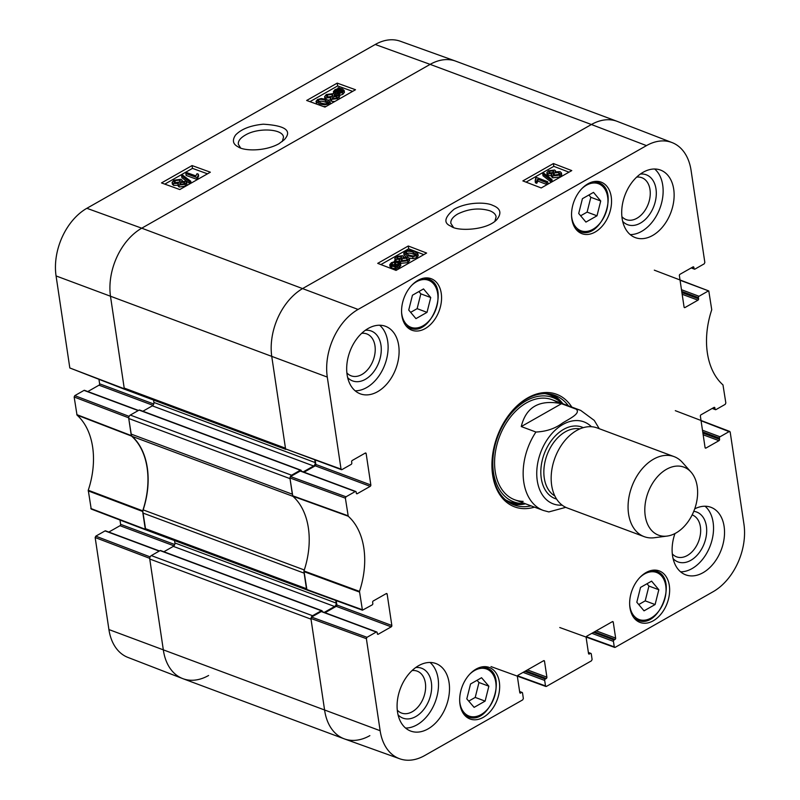 <?xml version="1.0" encoding="UTF-8"?>
<svg xmlns="http://www.w3.org/2000/svg" width="800" height="800" viewBox="0 0 800 800"><rect width="100%" height="100%" fill="white"/><g stroke="black" fill="none" stroke-linecap="round" stroke-linejoin="round"><path stroke-width="1.2" d="M290.28 476.77A2.67 1.82 -69.5 0 1 291.57 475.21L130.31 415.08A2.67 1.82 110.5 0 0 128.75 418.5L131.07 434.07A5.34 3.63 110.5 0 0 132.19 436.39L292.93 496.33M301.33 471.17L301.26 470.73A1.07 0.73 110.5 0 0 300.36 470.22L291.57 475.21M130.31 415.08L139.09 410.09A1.07 0.73 -69.5 0 1 139.61 410.02L300.87 470.16M128.75 418.5L290.01 478.64L292.34 494.21L131.07 434.07M304.3 569.97L143.17 509.88A5.34 3.63 110.5 0 0 142.87 513.01L304.13 573.15L306.46 588.71L145.2 528.57A2.67 1.82 110.5 0 0 146.17 529.99L306.81 589.89M335.78 600.48L336.17 603.09A2.67 1.82 -69.5 0 1 334.61 606.51L324.24 612.4M322.33 611.69L322.26 611.24A1.07 0.73 110.5 0 0 321.36 610.74L312.57 615.73L151.31 555.59A2.67 1.82 110.5 0 0 149.75 559.02L163.4 650.35A53.4 36.35 110.5 0 0 182.94 678.69L344.2 738.82A53.4 36.35 110.5 0 0 369.86 735.63M311.28 617.29A2.67 1.82 -69.5 0 1 312.57 615.73M149.75 559.02L311.01 619.16L324.66 710.49A53.4 36.35 110.5 0 0 344.2 738.82M365.07 453.18L366.15 453.58A1.07 0.73 110.5 0 0 365.25 453.08L352.26 460.46A1.07 0.73 110.5 0 0 351.64 461.83L351.81 463A1.07 0.73 -69.5 0 1 351.19 464.37L341.95 469.62L341.04 469.12L327.29 377.08A52.7 35.87 -69.5 0 1 358.08 309.44L646.47 145.62A52.7 35.87 -69.5 0 1 672.07 142.58L617.34 121.42A53.4 36.35 110.5 0 0 591.41 124.51L430.14 64.37L141.74 228.19L430.14 64.37A53.4 36.35 110.5 0 1 455.8 61.18L617.06 121.31A53.4 36.35 110.5 0 0 591.41 124.51L303.01 288.33A53.4 36.35 110.5 0 0 271.81 356.86L285.46 448.2L124.2 388.06A2.67 1.82 110.5 0 0 125.17 389.47L285.81 449.38M314.78 459.97L315.17 462.57A2.67 1.82 -69.5 0 1 313.61 466L303.24 471.89M142.87 411.24L152.34 405.86A2.67 1.82 110.5 0 0 153.9 402.43L153.55 400.06M124.94 389.35L124.3 388.76L110.55 296.72A53.4 36.35 -69.5 0 1 141.74 228.19A53.4 36.35 110.5 0 0 110.55 296.72L124.2 388.06M151.31 555.59L160.09 550.6A1.07 0.73 -69.5 0 1 160.61 550.54L321.87 610.67M163.87 551.75L173.34 546.37A2.67 1.82 110.5 0 0 174.9 542.95L174.55 540.57M142.87 513.01L145.2 528.57M143.17 509.88A72.09 49.07 110.5 0 0 132.19 436.39M561.51 403.7L576.17 409.17C581.31 413.44 568.8 419.05 562.55 423.03C555.17 428.56 546.29 431.56 535.93 432.03L521.27 426.56L561.51 403.7C539.43 399.32 526.02 406.94 521.27 426.56M548.87 511.92L565.77 507.34M675.98 532.99A36.31 24.72 -69.5 0 1 667.11 536.08A36.31 24.72 -69.5 0 1 648.06 492.51A36.31 24.72 -69.5 0 1 690.99 472.05A36.31 24.72 -69.5 0 1 696.18 503.95A36.31 24.72 -69.5 0 1 675.98 532.99M667.11 536.08L654.3 537.74A42.72 29.08 -69.5 0 1 644.21 536.66A42.72 29.08 -69.5 0 1 631.89 486.48A42.72 29.08 -69.5 0 1 674.06 456.61A42.72 29.08 -69.5 0 1 682.4 462.41L690.99 472.05M644.21 536.66L567.31 507.99A42.72 29.08 -69.5 0 1 554.99 457.8A42.72 29.08 -69.5 0 1 597.16 427.93L674.06 456.61M348.24 516.23L345.38 498.16L346.01 496.79L290.53 476.57L289.91 477.94L292.8 496.21A72.09 49.07 -69.5 0 1 303.97 570.97L306.96 589.98L362.44 610.2L359.48 591.39A72.79 49.55 110.5 0 0 348.24 516.23L292.8 496.21M386.07 593.7L387.15 594.1A1.07 0.73 110.5 0 0 386.25 593.6L373.26 600.97A1.07 0.73 110.5 0 0 372.64 602.34L372.81 603.51A1.07 0.73 -69.5 0 1 372.19 604.89L362.44 610.2M387.15 594.1L391.84 625.48L336.86 604.98A1.07 0.73 -69.5 0 1 336.24 606.35L391.22 626.85A1.07 0.73 110.5 0 0 391.84 625.48M391.22 626.85L378.23 634.23L377.37 633.91M376.25 632.05L367.01 637.3L311.53 617.08L321.27 611.55L376.25 632.05A1.07 0.73 -69.5 0 1 377.15 632.55L377.33 633.73A1.07 0.73 110.5 0 0 378.23 634.23M519.65 691.78L521.62 692.51A1.07 0.73 -69.5 0 1 522.53 693.02L523.35 698.49L522.72 699.86L424.74 755.52A52.7 35.87 -69.5 0 1 399.69 758.77A52.7 35.87 -69.5 0 1 380.14 730.71L366.38 638.67L367.01 637.3M521.62 692.51L519.81 692.74M543.43 660.82L544.51 661.22A1.07 0.73 110.5 0 0 543.6 660.72L518.01 675.26A1.07 0.73 110.5 0 0 517.39 676.63L519.77 692.55A1.07 0.73 110.5 0 0 520.67 693.06M544.51 661.22L546.89 677.15L527.44 669.9M525.74 670.87L546.26 678.52A1.07 0.73 110.5 0 0 546.89 677.15M546.26 678.52L545.31 679.06L524.79 671.41M523.08 672.38L544.68 680.43A1.07 0.73 -69.5 0 1 545.31 679.06M544.68 680.43L545.5 685.91L517.54 675.78M588.41 652.72L590.38 653.46A1.07 0.73 -69.5 0 1 591.28 653.96L592.1 659.44L591.48 660.81L546.41 686.41L545.5 685.91M590.38 653.46L588.57 653.68M612.18 621.77L613.26 622.17A1.07 0.73 110.5 0 0 612.36 621.67L586.77 636.2A1.07 0.73 110.5 0 0 586.14 637.57L588.52 653.5A1.07 0.73 110.5 0 0 589.43 654M613.26 622.17L615.64 638.09L596.2 630.84M594.5 631.81L615.02 639.46A1.07 0.73 110.5 0 0 615.64 638.09M615.02 639.46L614.06 640.01L593.54 632.35M591.84 633.32L613.44 641.38A1.07 0.73 -69.5 0 1 614.06 640.01M613.44 641.38L614.26 646.85L586.3 636.72M701.06 420.76L730.18 432.03L743.93 524.06A52.7 35.87 -69.5 0 1 713.14 591.7L615.16 647.36L614.26 646.85M729.27 431.52L720.03 436.77L702.48 430.23M702.73 431.92L719.41 438.14A1.07 0.73 -69.5 0 1 720.03 436.77M719.41 438.14L719.58 439.31L702.9 433.09M703.16 434.79L718.96 440.68A1.07 0.73 110.5 0 0 719.58 439.31M718.96 440.68L705.97 448.06L705.11 447.74M713.81 407.53L714.89 407.93A1.07 0.73 110.5 0 0 713.99 407.43L701 414.81A1.07 0.73 110.5 0 0 700.38 416.18L705.07 447.56A1.07 0.73 110.5 0 0 705.97 448.06M714.89 407.93L715.07 409.1L712.64 408.2M680.06 280.25L708.79 290.95L711.74 309.75A72.79 49.55 110.5 0 0 722.98 384.91L725.84 402.99L725.21 404.36L715.97 409.61A1.07 0.73 -69.5 0 1 715.07 409.1M708.27 291.01L699.03 296.26L681.48 289.71M681.73 291.41L698.41 297.63A1.07 0.73 -69.5 0 1 699.03 296.26M698.41 297.63L698.58 298.8L681.9 292.58M682.16 294.28L697.96 300.17A1.07 0.73 110.5 0 0 698.58 298.8M697.96 300.17L684.97 307.55L684.11 307.23M692.81 267.02L693.89 267.42A1.07 0.73 110.5 0 0 692.99 266.92L680 274.29A1.07 0.73 110.5 0 0 679.38 275.66L684.07 307.04A1.07 0.73 110.5 0 0 684.97 307.55M693.89 267.42L694.07 268.59L691.64 267.68M672.07 142.58A52.7 35.87 -69.5 0 1 691.08 170.44L704.84 262.47L704.21 263.84L694.97 269.09A1.07 0.73 -69.5 0 1 694.07 268.59M366.15 453.58L370.84 484.97L315.86 464.46A1.07 0.73 -69.5 0 1 315.24 465.83L370.22 486.34A1.07 0.73 110.5 0 0 370.84 484.97M370.22 486.34L357.23 493.71L356.37 493.39M290.53 476.57L300.27 471.04L355.25 491.54A1.07 0.73 -69.5 0 1 356.15 492.04L356.33 493.21A1.07 0.73 110.5 0 0 357.23 493.71M355.25 491.54L346.01 496.79M595.15 232.04A27.5 18.72 -69.5 0 1 581.94 233.68A27.5 18.72 -69.5 0 1 574.01 201.38A27.5 18.72 -69.5 0 1 601.16 182.15A27.5 18.72 -69.5 0 1 611.29 205.46A27.5 18.72 -69.5 0 1 595.15 232.04M653.25 620.79A27.5 18.72 -69.5 0 1 640.04 622.44A27.5 18.72 -69.5 0 1 632.11 590.13A27.5 18.72 -69.5 0 1 659.26 570.91A27.5 18.72 -69.5 0 1 669.39 594.21A27.5 18.72 -69.5 0 1 653.25 620.79M483.27 717.35A27.5 18.72 -69.5 0 1 470.06 718.99A27.5 18.72 -69.5 0 1 462.13 686.69A27.5 18.72 -69.5 0 1 489.28 667.46A27.5 18.72 -69.5 0 1 499.41 690.77A27.5 18.72 -69.5 0 1 483.27 717.35M425.17 328.59A27.5 18.72 -69.5 0 1 411.96 330.24A27.5 18.72 -69.5 0 1 404.03 297.93A27.5 18.72 -69.5 0 1 431.18 278.7A27.5 18.72 -69.5 0 1 441.31 302.01A27.5 18.72 -69.5 0 1 425.17 328.59M652.65 235.46A36.04 24.54 -69.5 0 1 635.33 237.62A36.04 24.54 -69.5 0 1 624.93 195.27A36.04 24.54 -69.5 0 1 660.52 170.07A36.04 24.54 -69.5 0 1 673.8 200.62A36.04 24.54 -69.5 0 1 652.65 235.46M694.71 508.86A36.04 24.54 -69.5 0 1 710.92 507.3A36.04 24.54 -69.5 0 1 724.2 537.85A36.04 24.54 -69.5 0 1 703.05 572.69A36.04 24.54 -69.5 0 1 685.73 574.85A36.04 24.54 -69.5 0 1 674.96 533.55M428.02 728.92A36.04 24.54 -69.5 0 1 410.7 731.07A36.04 24.54 -69.5 0 1 400.31 688.73A36.04 24.54 -69.5 0 1 435.89 663.53A36.04 24.54 -69.5 0 1 449.17 694.08A36.04 24.54 -69.5 0 1 428.02 728.92M377.62 391.68A36.04 24.54 -69.5 0 1 360.3 393.84A36.04 24.54 -69.5 0 1 349.91 351.49A36.04 24.54 -69.5 0 1 385.49 326.29A36.04 24.54 -69.5 0 1 398.77 356.84A36.04 24.54 -69.5 0 1 377.62 391.68M571.82 407.09A60.07 40.89 110.5 0 0 527.73 397.88A60.07 40.89 110.5 0 0 507.76 416.5A60.07 40.89 110.5 0 0 492.25 458.09A60.07 40.89 110.5 0 0 534.5 507.15M415.95 318.64L408.73 310.04L412.45 295.22L423.52 288.93L430.74 297.54L427.02 312.35L415.95 318.64M485.12 701.11L474.12 707.36L466.81 698.88L470.55 683.98L481.56 677.73L488.86 686.2L485.12 701.11L475.22 697.42L478.97 682.51L477.05 680.29M644.03 610.84L636.81 602.24L640.53 587.42L651.6 581.13L658.82 589.74L655.1 604.55L644.03 610.84M585.93 222.09L578.71 213.48L582.43 198.67L593.5 192.38L600.72 200.98L597 215.8L585.93 222.09M355.76 491.47L300.78 470.97A1.07 0.73 110.5 0 0 300.27 471.04M304.05 472.19L315.24 465.83M315.86 464.46L315.22 460.13M646.47 145.62L591.41 124.51L303.01 288.33A53.4 36.35 110.5 0 0 271.81 356.86L285.57 448.9L341.44 469.69M311.53 617.08L310.91 618.45L324.66 710.49A53.4 36.35 110.5 0 0 344.48 738.93L399.69 758.77M376.76 631.99L321.78 611.49A1.07 0.73 110.5 0 0 321.27 611.55M325.05 612.7L336.24 606.35M336.86 604.98L336.22 600.64M410.66 312.34L417.13 308.66L420.84 293.85L418.92 291.55M427.02 312.35L417.13 308.66M430.74 297.54L420.84 293.85M580.64 215.78L587.11 212.11L590.83 197.29L588.9 194.99M597 215.8L587.11 212.11M600.72 200.98L590.83 197.29M638.74 604.54L645.21 600.86L648.93 586.05L647 583.75M655.1 604.55L645.21 600.86M658.82 589.74L648.93 586.05M468.73 701.11L475.22 697.42M488.86 686.2L478.97 682.51M511.39 503.77A58.47 39.8 110.5 0 0 525.55 503.81M562.86 403.75A58.47 39.8 110.5 0 0 552.14 394.5M562.1 403.46A55.7 37.92 110.5 0 0 560.49 402.02A55.7 37.92 110.5 0 0 526.03 400.86A55.7 37.92 110.5 0 0 492.85 460.92A55.7 37.92 110.5 0 0 522.62 503.56A55.7 37.92 110.5 0 0 524.78 503.52M558.14 403A53.4 36.35 110.5 0 0 526.41 402.91A53.4 36.35 110.5 0 0 494.61 460.49A53.4 36.35 110.5 0 0 523.15 501.37M546.27 182.54L537.66 179.23L536.48 181.46L535.17 180.95L535.72 178.01L536.62 177.5L547.68 181.74L546.27 182.54L546.54 184.4L537.93 181.1L537.66 179.23M537.93 181.1L536.74 183.32L536.48 181.46M536.74 183.32L535.43 182.82L535.17 180.95M535.95 178.63L535.92 179.42M546.54 184.4L547.95 183.61L547.68 181.74M542.74 173.89L543.88 173.24L551.94 179.49L550.81 180.14L542.74 173.89L543.01 175.75L551.07 182L550.81 180.14M551.07 182L552.21 181.36L551.94 179.49M549.36 172.92L549.54 171.22L553.15 170.84L553 172.53L549.36 172.92L548.7 172.29M553.41 172.7L549.81 173.08M553.36 172.3L553.15 170.84L553.83 171.48M559 174.4L553.93 175.11M553.98 175.13L553.06 174.28L554.06 172.98L558.68 172.51L559.61 173.35L558.57 174.67L553.98 175.13M547.96 173.76L546.84 172.71L548.41 170.81L554.6 170.02L555.54 170.87L555.12 171.82L560.11 171.68L561.44 172.92L559.67 175.1L552.52 175.95L551.27 174.85L551.93 173.64L547.96 173.76L548.23 175.63L547.11 174.58L546.84 172.71M561.44 172.92L561.71 174.79L559.94 176.97L552.79 177.82L551.54 176.72L551.27 174.85M552.2 175.5L548.23 175.63M398.74 264.86L395.79 264.1L395.52 262.23L397.8 262.68L399.22 263.86L398.12 265.29L395.82 266.03L395.52 262.23M395.79 264.1L395.94 266.01M394.58 262.27L394.87 266.08L392.55 265.64L391.08 264.46L392.22 263.01L394.58 262.27M394.84 264.14L391.85 265.32M394.46 260.8L398.82 262.08L400.55 263.6L398.99 265.59L395 267.63L394.92 266.72L391.52 266.23L389.77 264.7L391.38 262.69L394.53 261.66L394.46 260.8M395.53 261.57L395.4 260.67M400.55 263.6L400.82 265.47L399.25 267.46L396.13 268.5L395.87 266.63M396.13 268.5L395.93 267.49M396.2 269.36L395.26 269.5L395 267.63M395.19 268.59L391.79 268.1L390.04 266.57L389.77 264.7M397.29 258.58L397.47 256.87L401.08 256.5L400.93 258.19L397.29 258.58L396.63 257.95M401.34 258.36L397.74 258.74M401.28 257.96L401.08 256.5L401.76 257.14M406.61 258.17L407.53 259.01L406.5 260.33L401.91 260.79L400.99 259.94L401.99 258.64L406.61 258.17L406.88 260.04L401.86 260.77M395.89 259.42L394.77 258.37L396.34 256.46L402.53 255.68L403.47 256.53L403.05 257.48L408.04 257.34L409.37 258.58L407.6 260.76L400.45 261.61L399.2 260.51L399.86 259.3L395.89 259.42L396.16 261.29L395.44 260.89M395.24 260.69L394.77 258.37M409.37 258.58L409.63 260.45L407.87 262.63L400.49 263.38M399.47 262.38L399.2 260.51M400.13 261.16L396.16 261.29M405.59 253.02L406.34 251.84C407.45 250.92 409.72 251.06 413.15 252.27L416.14 254.19L415.38 255.29C414.28 256.21 412.01 256.07 408.58 254.86L405.55 252.89M415.6 255.15L413.42 254.13C409.99 252.93 407.72 252.79 406.61 253.71L406.41 253.84M405.24 251.4C407.61 249.98 410.73 250 414.6 251.44L417.93 253.87L416.48 255.71L412.75 256.76L407.13 255.68L403.78 253.25L405.24 251.4M417.93 253.87L418.2 255.74L416.75 257.58L413.02 258.63L409.21 258.15M406.05 256.97L404.05 255.12L403.78 253.25M568.99 172.17L553.82 166.35L526.05 182.13M423.84 254.62L408.67 248.81L380.89 264.58M541.22 187.95L522.86 180.91L553.42 163.55L571.77 170.59L541.22 187.95M553.42 163.55L553.82 166.35M396.06 270.4L377.71 263.36L408.27 246L426.62 253.04L396.06 270.4M408.27 246L408.67 248.81M453.43 227.33L450.83 223.3C450.53 220.01 452.83 216.9 457.74 213.99C468.62 208.72 479.31 207.64 489.81 210.77C493.57 212.24 495.67 214.25 496.11 216.81L494.89 221.27M454.22 209.12C444.29 217.48 443.25 223.19 451.1 226.25C456.85 231.48 487.02 230.56 496.9 219.51C501.94 213.09 500.54 208.37 492.71 205.37C486.85 202.25 468.05 201.53 454.22 209.12M622.69 221.38A26.64 18.13 110.5 0 0 653.92 206.08A26.64 18.13 110.5 0 0 640.34 174.07M636.67 177.11A22.36 15.22 -69.5 0 1 641.81 177.7A22.36 15.22 -69.5 0 1 648.26 203.97A22.36 15.22 -69.5 0 1 626.18 219.6A22.36 15.22 -69.5 0 1 621.91 216.67M630.2 234.59A36.04 24.54 110.5 0 0 641.65 231.36A36.04 24.54 110.5 0 0 662.11 200.72A36.04 24.54 110.5 0 0 654.65 169M347.67 377.6A26.64 18.13 110.5 0 0 378.89 362.3A26.64 18.13 110.5 0 0 365.31 330.29M361.64 333.34A22.36 15.22 -69.5 0 1 366.78 333.92A22.36 15.22 -69.5 0 1 373.23 360.19A22.36 15.22 -69.5 0 1 351.15 375.83A22.36 15.22 -69.5 0 1 346.89 372.9M355.17 390.81A36.04 24.54 110.5 0 0 366.63 387.58A36.04 24.54 110.5 0 0 387.09 356.95A36.04 24.54 110.5 0 0 379.63 325.22M398.07 714.84A26.64 18.13 110.5 0 0 429.29 699.54A26.64 18.13 110.5 0 0 415.71 667.53M412.04 670.57A22.36 15.22 -69.5 0 1 417.18 671.15A22.36 15.22 -69.5 0 1 423.63 697.43A22.36 15.22 -69.5 0 1 401.55 713.06A22.36 15.22 -69.5 0 1 397.29 710.13M405.57 728.04A36.04 24.54 110.5 0 0 417.03 724.82A36.04 24.54 110.5 0 0 437.49 694.18A36.04 24.54 110.5 0 0 430.03 662.46M673.09 558.61A26.64 18.13 110.5 0 0 703.5 545.31A26.64 18.13 110.5 0 0 693.77 511.33M692.15 514.91A22.36 15.22 -69.5 0 1 692.21 514.93A22.36 15.22 -69.5 0 1 698.66 541.2A22.36 15.22 -69.5 0 1 676.58 556.84A22.36 15.22 -69.5 0 1 672.31 553.91M680.6 571.82A36.04 24.54 110.5 0 0 692.05 568.59A36.04 24.54 110.5 0 0 712.51 537.96A36.04 24.54 110.5 0 0 705.05 506.23M507.58 416.75A58.47 39.8 -69.5 0 1 526.84 398.87A58.47 39.8 -69.5 0 1 554.94 395.38A58.47 39.8 -69.5 0 1 568.36 405.8M531.05 505.86A58.47 39.8 -69.5 0 1 514.08 504.95A58.47 39.8 -69.5 0 1 492.28 457.78M240.57 147.93L238.34 144.28C237.96 141.09 240.26 138.04 245.26 135.14C257.94 127.31 283.15 128.76 283.49 137.26L282.29 141.5M150.13 556.89L95.79 536.16L95.16 537.53L108.92 629.56A52.7 35.87 110.5 0 0 127.93 657.42L182.66 678.58A53.4 36.35 -69.5 0 1 163.4 650.35L149.64 558.31L150.01 557.15M95.79 536.16L105.03 530.91L159.2 551.11M159.47 550.95L105.54 530.84A1.07 0.73 110.5 0 0 105.03 530.91M108.81 532.06L120 525.71L173.99 545.84M174.75 544.52L120.62 524.34A1.07 0.73 -69.5 0 1 120 525.71M120.62 524.34L119.98 520.03M129.13 416.38L74.79 395.64L74.16 397.01L77.02 415.09A72.79 49.55 -69.5 0 1 88.26 490.25L91.21 509.05L145.69 529.84L142.71 510.83A72.09 49.07 110.5 0 0 131.53 436.07L128.64 417.8L129.01 416.63M74.79 395.64L84.03 390.39L138.2 410.59M138.47 410.44L84.54 390.33A1.07 0.73 110.5 0 0 84.03 390.39M87.81 391.55L99 385.19L152.99 405.33M153.75 404.01L99.62 383.82A1.07 0.73 -69.5 0 1 99 385.19M99.62 383.82L98.98 379.52M375.26 44.48L430.14 64.37A53.4 36.35 -69.5 0 1 455.52 61.07L400.31 41.23A52.7 35.87 110.5 0 0 375.26 44.48L86.86 208.3A52.7 35.87 110.5 0 0 56.07 275.94L69.82 367.97L124.69 389.33M208.59 675.49A53.4 36.35 -69.5 0 1 182.66 678.58M187.26 172.78L195.84 175.89L197.03 173.7L198.33 174.17L197.78 177.05L196.87 177.57L185.85 173.57L187.26 172.78M197.86 177.61L198.63 176.05L198.33 174.17M197.54 176.48L198.07 178.93L197.16 179.45L196.87 177.57M197.16 179.45L186.14 175.45L185.85 173.57M190.75 181.18L189.61 181.82L181.59 175.82L182.72 175.18L190.75 181.18L191.04 183.05L189.91 183.7L189.61 181.82M189.91 183.7L181.88 177.7L181.59 175.82M184.36 183.61L184.14 182.21L183.96 183.87L180.35 184.29L180.51 182.63L184.14 182.21L184.79 182.81M180.35 184.29L179.68 183.68M184.44 184.09L180.8 184.51M179.54 180.11L180.45 180.92L179.45 182.21L174.84 182.73L173.92 181.93L174.95 180.62L179.54 180.11L179.82 181.97M179.83 181.99L174.86 182.74M185.54 181.37L186.65 182.37L185.09 184.26L178.9 185.11L177.97 184.3L178.39 183.35L173.41 183.56L172.09 182.38L173.86 180.22L180.99 179.29L182.24 180.34L181.58 181.54L185.54 181.37M186.65 182.37L186.94 184.24L185.38 186.14L179.19 186.99L178.26 186.18L177.97 184.3M178.68 185.23L173.7 185.44L172.38 184.26L172.09 182.38M338.4 92.94L334.71 91.4L335.81 89.98L338.11 89.23L338.4 92.94M338.41 91.11L335.51 92.26M337.23 91.37L336.94 89.49M339.34 92.88L339.06 89.16L342.83 90.69L341.69 92.13L339.34 92.88M342.3 91.72L339.35 91.04L339.49 92.85M339.35 91.04L339.06 89.16M340.52 91.14L340.23 89.26M339.45 94.31L335.11 93.12L333.38 91.67L334.95 89.69L338.07 88.64L338 87.8L342.4 88.97L344.14 90.43L342.53 92.43L339.39 93.48L339.74 96.19L338.97 96.31M338.76 96.08L338.51 94.46M338.74 95.46L334.72 94.71M333.71 93.7L333.38 91.67M339.08 88.54L338.94 87.66M344.14 90.43L344.43 92.31L342.82 94.31L339.68 95.36L339.39 93.48M339.68 95.36L339.74 96.19M336.84 97.92L336.62 96.53L336.43 98.19L332.83 98.61L332.99 96.95L336.62 96.53L337.27 97.12M332.83 98.61L332.15 98M336.91 98.4L333.28 98.83M332.01 94.43L332.93 95.23L331.93 96.52L327.32 97.05L326.4 96.24L327.43 94.94L332.01 94.43L332.3 96.28L327.34 97.06M338.02 95.68L339.13 96.68L337.56 98.58L331.38 99.43L330.45 98.61L330.87 97.67L325.88 97.88L324.57 96.7L326.34 94.53L333.47 93.61L334.72 94.66L334.06 95.86L338.02 95.68M339.13 96.68L339.41 98.88M334.82 101.5L331.67 101.31L330.74 100.49L330.45 98.61M330.62 99.72L328.25 100.08M324.98 98.92L324.57 96.7M327.74 103.12L325.63 102.18C322.21 101.05 319.95 100.94 318.85 101.85L318.66 101.97M328.36 102.3L327.56 103.22C326.45 104.14 324.19 104.03 320.77 102.9L317.8 101.07L318.56 99.98C319.66 99.06 321.92 99.17 325.34 100.3L328.35 102.18M328.66 103.64C326.29 105.05 323.18 105.08 319.32 103.72L316 101.41L317.45 99.58L321.19 98.51L326.79 99.48L330.12 101.8L328.66 103.64L328.85 104.89M326.02 106.49L323.31 106.51M316.82 104.16L316 101.41M330.12 101.8L330.41 104M207.49 173.82L192.5 168.38L164.79 184.12M352.65 91.37L337.65 85.93L309.95 101.67M192.06 165.57L210.35 172.2L179.79 189.55L161.5 182.93L192.06 165.57L192.5 168.38M337.21 83.12L355.5 89.74L324.95 107.1L306.65 100.47L337.21 83.12L337.65 85.93M278.94 143.74L284.21 139.78C292.53 130.74 285.54 125.55 263.24 124.2C250.49 125.46 241.26 129.07 235.56 135.04C232.04 140.26 232.89 144.18 238.12 146.83C243.76 151.03 264.59 151.68 278.94 143.74M300.36 470.22L139.09 410.09M321.36 610.74L160.09 550.6M336.17 603.09L174.9 542.95M334.61 606.51L173.34 546.37M315.17 462.57L153.9 402.43M313.61 466L152.34 405.86M327.29 377.08L56.07 275.94M380.14 730.71L108.92 629.56M358.08 309.44L141.74 228.19L86.86 208.3M548.87 511.93L543.34 510.45A53.4 36.35 -69.5 0 1 535.93 432.03M562.17 505.15A43.79 29.81 -69.5 0 1 540.67 452.46A43.79 29.81 -69.5 0 1 591.42 426.71M576.17 409.17A53.4 36.35 -69.5 0 1 580.66 410.38L552.07 399.72M554.86 495.95A36.04 24.54 -69.5 0 1 547.07 454.85A36.04 24.54 -69.5 0 1 579.87 428.88M556.62 499.09A38.18 25.99 -69.5 0 1 544.24 453.79A38.18 25.99 -69.5 0 1 583.26 427.66M411.65 285.41A25.1 17.08 -69.5 0 1 416.45 281.77A25.1 17.08 -69.5 0 1 437.76 294.12A25.1 17.08 -69.5 0 1 422.17 326.26A25.1 17.08 -69.5 0 1 401.59 312.39M469.75 674.16A25.1 17.08 -69.5 0 1 495.03 678.95A25.1 17.08 -69.5 0 1 481.93 714.08A25.1 17.08 -69.5 0 1 459.69 701.14M639.74 577.61A25.1 17.08 -69.5 0 1 644.53 573.97A25.1 17.08 -69.5 0 1 665.84 586.32A25.1 17.08 -69.5 0 1 650.25 618.46A25.1 17.08 -69.5 0 1 629.67 604.59M581.64 188.85A25.1 17.08 -69.5 0 1 586.43 185.22A25.1 17.08 -69.5 0 1 607.74 197.56A25.1 17.08 -69.5 0 1 592.15 229.71A25.1 17.08 -69.5 0 1 571.58 215.83M405.79 325.52A26.17 17.81 110.5 0 0 409.86 328.03C431.25 337.74 450.67 285.67 428.15 279A26.17 17.81 110.5 0 0 423.43 278.23M575.77 228.97A26.17 17.81 110.5 0 0 579.84 231.48C601.23 241.19 620.66 189.11 598.13 182.44A26.17 17.81 110.5 0 0 593.41 181.67M633.87 617.73A26.17 17.81 110.5 0 0 637.94 620.23C659.33 629.94 678.75 577.87 656.23 571.2A26.17 17.81 110.5 0 0 651.51 570.43M463.89 714.28A26.17 17.81 110.5 0 0 467.96 716.79C489.35 726.5 508.77 674.42 486.24 667.75A26.17 17.81 110.5 0 0 481.52 666.98M510.31 503.2A58.21 39.62 110.5 0 0 525.13 503.66M562.45 403.59A58.21 39.62 110.5 0 0 550.95 394.23M505.4 499.73A57.04 38.83 110.5 0 0 518.68 503.48L522.62 503.56M560.49 402.02L557.46 399.5A57.04 38.83 110.5 0 0 544.97 393.64M549.8 173.05L549.54 171.22M554.33 174.85L554.06 172.98M558.95 174.38L558.68 172.51M559.94 176.97L559.67 175.1M552.79 177.82L552.52 175.95M398.07 264.55L397.8 262.68M392.49 264.87L392.22 263.01M399.25 267.46L398.99 265.59M397.75 268.13L397.49 266.26M391.79 268.1L391.52 266.23M397.73 258.71L397.47 256.87M402.26 260.51L401.99 258.64M407.87 262.63L407.6 260.76M400.72 263.48L400.45 261.61M406.61 253.71L406.34 251.84M413.42 254.13L413.15 252.27M416.75 257.58L416.48 255.71M413.02 258.63L412.75 256.76M407.34 257.13L407.13 255.68M348.01 515.76L292.57 495.74M359.48 591.39L303.97 570.97M303.91 571.61L359.41 592.03M289.91 477.94L345.38 498.16M341.04 469.12L285.57 448.9M362.04 609.63L306.57 589.41M310.91 618.45L366.38 638.67M180.78 184.41L180.51 182.63M175.25 182.5L174.95 180.62M185.38 186.14L185.09 184.26M179.19 186.99L178.9 185.11M173.7 185.44L173.41 183.56M336.1 91.86L335.81 89.98M341.67 91.45L341.38 89.57M337.01 95.39L336.72 93.52M335.4 95L335.11 93.12M342.82 94.31L342.53 92.43M333.26 98.73L332.99 96.95M327.72 96.81L327.43 94.94M337.76 99.82L337.56 98.58M331.67 101.31L331.38 99.43M326.1 99.24L325.88 97.88M325.63 102.18L325.34 100.3M318.85 101.85L318.56 99.98M319.54 105.15L319.32 103.72M131.3 435.6L76.8 414.62M77.02 415.09L131.53 436.07M74.16 397.01L128.64 417.8M142.71 510.83L88.26 490.25M88.19 490.88L142.64 511.47M145.3 529.27L90.82 508.49M95.16 537.53L149.64 558.31M124.3 388.76L69.82 367.97M599.26 428.72L594.26 420.41L580.66 410.38M543.34 510.45L514.75 499.78M428.15 279L425.31 277.94M409.86 328.03L407.03 326.97M598.13 182.44L595.29 181.39M579.84 231.48L577.01 230.42M656.23 571.2L653.39 570.14M637.94 620.23L635.11 619.17M486.24 667.75L483.41 666.7M467.96 716.79L465.13 715.73M555.54 170.87L555.65 171.66M403.47 256.53L403.58 257.32M519.61 691.51L522.14 692.45M545.9 686.48L491.01 666.59M614.65 647.42L559.77 627.53M588.37 652.45L590.89 653.39M675.31 410.67L729.79 431.46M712.19 408.45L715.46 409.67M691.19 267.94L694.46 269.16M654.31 270.16L708.79 290.95M182.24 180.34L182.53 182.22M334.72 94.66L335.01 96.54"/></g></svg>
